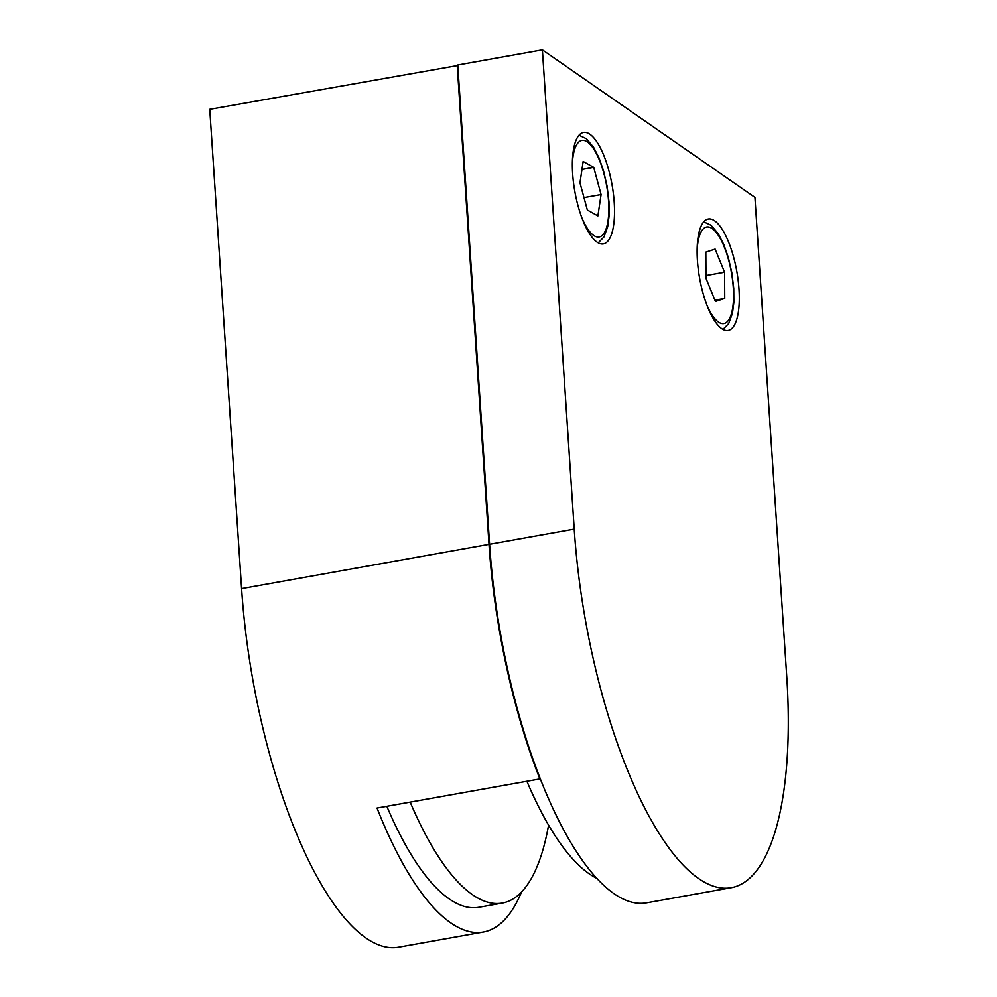 <?xml version="1.0" encoding="UTF-8"?>
<svg xmlns="http://www.w3.org/2000/svg" width="997" height="997" viewBox="0 0 997 997"><rect width="100%" height="100%" fill="white"/><g stroke="black" fill="none" stroke-linecap="round" stroke-linejoin="round"><path stroke-width="1.5" d="M705.988 278.313L715.447 301.455L724.744 298.415L724.582 272.231L715.123 249.088L705.826 252.129L705.988 278.313M705.976 275.558L724.582 272.231M714.924 300.172L724.744 298.415M579.98 182.8L587.345 210.018L597.901 215.9L601.079 194.552L593.713 167.334L583.158 161.464L579.98 182.8M581.974 169.44L593.713 167.334M583.993 197.605L601.079 194.552M614.239 202.59A56.605 18.893 79.9 0 0 583.482 132.439A56.605 18.893 79.9 0 0 572.652 173.727A56.605 18.893 79.9 0 0 603.409 243.879A56.605 18.893 79.9 0 0 614.239 202.59M739.001 289.18A56.605 18.893 79.9 0 0 708.244 219.028A56.605 18.893 79.9 0 0 697.414 260.317A56.605 18.893 79.9 0 0 728.159 330.468A56.605 18.893 79.9 0 0 739.001 289.18M548.587 825.105A264.143 88.172 -100.1 0 1 502.301 903.083A264.143 88.172 -100.1 0 1 410.191 802.124M526.902 781.249A264.143 88.172 79.9 0 0 597.178 878.507M386.848 806.299A264.143 88.172 79.9 0 0 478.959 907.258L502.301 903.083M539.738 777.012L539.863 778.944A289.292 96.572 -100.1 0 1 489.016 544.362L241.586 588.604A289.292 96.572 79.9 0 0 398.775 947.15L483.383 932.021A289.292 96.572 -100.1 0 1 377.04 808.044L539.863 778.944M521.518 892.041A289.292 96.572 -100.1 0 1 483.383 932.021M457.81 65.515L209.744 109.321L241.586 588.604M457.187 65.079L489.016 544.362M574.222 529.133L489.602 544.262L457.773 64.979L542.393 49.85L574.222 529.133A289.292 96.572 79.9 0 0 731.412 887.679A289.292 96.572 79.9 0 0 786.77 676.664L754.941 197.381L542.393 49.85M489.602 544.262A289.292 96.572 79.9 0 0 646.791 902.808L731.412 887.679M706.873 304.957A49.052 16.376 79.9 0 0 726.078 322.692A49.052 16.376 79.9 0 0 733.306 287.784A49.052 16.376 79.9 0 0 714.724 230.743A49.052 16.376 79.9 0 0 697.115 250.347M582.123 218.368A49.052 16.376 79.9 0 0 601.328 236.09A49.052 16.376 79.9 0 0 608.556 201.182A49.052 16.376 79.9 0 0 589.975 144.154A49.052 16.376 79.9 0 0 572.353 163.745M722.987 329.421L728.695 323.564L732.434 313.419L733.854 302.602L733.742 288.407L731.823 272.68L728.246 257.214L723.847 244.626L718.239 233.672L711.098 225.285L703.757 221.808M598.237 242.819L603.945 236.974L607.684 226.818L609.092 216.013L608.993 201.818L607.061 186.078L603.484 170.624L599.085 158.037L593.489 147.082L586.336 138.695L578.995 135.218"/></g></svg>
